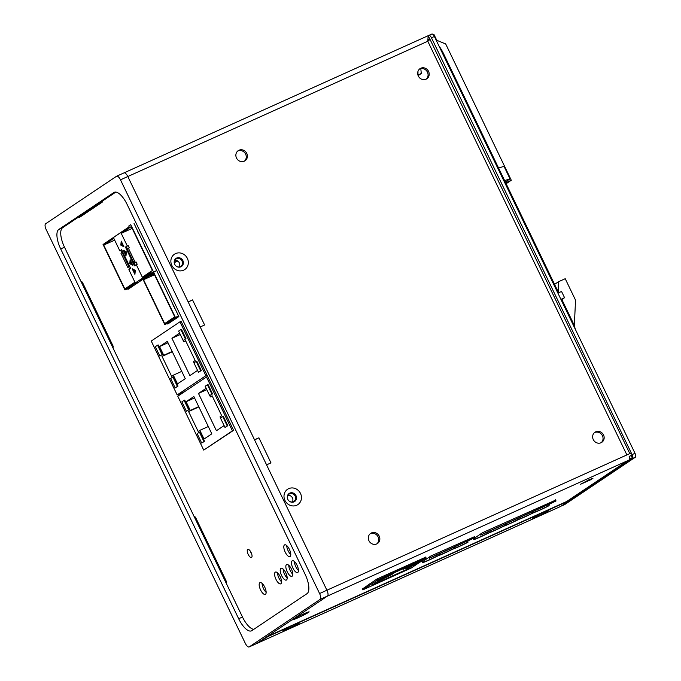 <?xml version="1.0" encoding="UTF-8"?>
<svg xmlns="http://www.w3.org/2000/svg" width="681" height="681" viewBox="0 0 681 681"><rect width="100%" height="100%" fill="white"/><g stroke="black" fill="none" stroke-linecap="round" stroke-linejoin="round"><path stroke-width="1.02" d="M427.855 40.375L429.745 38.817L428.17 35.701L427.787 41.235L127.815 176.532A5.227 2.009 -114.3 0 0 123.976 172.897A5.227 2.009 -114.3 0 0 123.865 172.957A5.227 2.009 65.7 0 1 123.976 172.897A5.227 2.009 65.7 0 1 127.815 176.532L188.152 301.887L192.544 299.904L204.615 324.982L200.214 326.965L254.515 439.79L258.916 437.806L270.978 462.876L266.577 464.859L326.914 590.223A5.227 2.009 65.7 0 1 327.484 596.054L256.575 643.579A5.227 2.009 65.7 0 1 256.465 643.647A5.227 2.009 -114.3 0 0 256.575 643.579L268.178 636.446L569.614 500.492L560.642 506.443M299.18 623.158A9.236 0.553 154.3 0 0 299.666 622.621A9.236 0.553 154.3 0 0 292.387 625.584A9.236 0.553 154.3 0 0 283.645 630.163A9.236 0.553 154.3 0 0 283.109 630.589A9.236 0.553 154.3 0 0 289.587 628.129A9.236 0.553 154.3 0 0 299.18 623.158M532.891 517.747A9.236 0.553 154.3 0 0 532.355 518.173A9.236 0.553 154.3 0 0 538.833 515.713A9.236 0.553 154.3 0 0 548.426 510.741A9.236 0.553 154.3 0 0 548.912 510.205A9.236 0.553 154.3 0 0 541.633 513.168A9.236 0.553 154.3 0 0 532.891 517.747M631.636 453.733L632.062 454.627A3.482 1.336 65.7 0 1 632.445 458.517L561.467 505.949L564.464 504.715L635.382 457.189A3.482 1.336 -114.3 0 0 634.998 453.299L434.393 36.476A3.482 1.336 -114.3 0 0 431.831 34.05A3.482 1.336 -114.3 0 0 431.754 34.093L428.979 35.344M428.281 35.778L428.826 35.412A3.482 1.336 65.7 0 1 428.902 35.369A3.482 1.336 65.7 0 1 431.456 37.795L631.261 452.959M418.125 75.617L421.284 73.497L420.798 68.619M417.998 71.292L417.938 75.097M421.284 73.497L418.347 74.825M595.764 431.78A6.095 5.618 56.2 0 0 595.007 432.197A6.095 5.618 56.2 0 0 593.491 439.994A6.095 5.618 56.2 0 0 601.042 442.744A6.095 5.618 56.2 0 0 601.8 442.327A6.095 5.618 56.2 0 0 603.315 434.538A6.095 5.618 56.2 0 0 595.764 431.78M371.443 532.951A6.095 5.618 56.2 0 0 370.685 533.368A6.095 5.618 56.2 0 0 369.17 541.165A6.095 5.618 56.2 0 0 376.721 543.923A6.095 5.618 56.2 0 0 377.478 543.506A6.095 5.618 56.2 0 0 378.994 535.709A6.095 5.618 56.2 0 0 371.443 532.951M420.798 68.228A6.095 5.618 56.2 0 0 420.041 68.645A6.095 5.618 56.2 0 0 418.526 76.442A6.095 5.618 56.2 0 0 426.076 79.192A6.095 5.618 56.2 0 0 426.834 78.775A6.095 5.618 56.2 0 0 428.349 70.986A6.095 5.618 56.2 0 0 420.798 68.228M238.997 150.22A6.095 5.618 56.2 0 0 238.239 150.646A6.095 5.618 56.2 0 0 236.716 158.435A6.095 5.618 56.2 0 0 244.275 161.193A6.095 5.618 56.2 0 0 245.024 160.776A6.095 5.618 56.2 0 0 246.548 152.978A6.095 5.618 56.2 0 0 238.997 150.22M175.604 253.579A9.236 8.504 56.2 0 0 171.825 265.386A9.236 8.504 56.2 0 0 183.598 270.187A9.236 8.504 56.2 0 0 187.369 258.38A9.236 8.504 56.2 0 0 175.604 253.579M288.727 488.635A9.236 8.504 56.2 0 0 284.956 500.441A9.236 8.504 56.2 0 0 296.72 505.242A9.236 8.504 56.2 0 0 300.491 493.427A9.236 8.504 56.2 0 0 288.727 488.635M175.919 258.482A4.878 4.495 -123.8 0 1 181.342 266.577M289.042 493.538A4.878 4.495 -123.8 0 1 294.464 501.633M237.703 151.054A6.095 5.618 -123.8 0 1 237.865 150.978A6.095 5.618 -123.8 0 1 245.228 153.421A6.095 5.618 -123.8 0 1 244.436 161.116M419.505 69.062A6.095 5.618 -123.8 0 1 419.675 68.977A6.095 5.618 -123.8 0 1 427.03 71.42A6.095 5.618 -123.8 0 1 426.246 79.115M370.149 533.785A6.095 5.618 -123.8 0 1 370.311 533.708A6.095 5.618 -123.8 0 1 377.674 536.151A6.095 5.618 -123.8 0 1 376.891 543.838M594.47 432.614A6.095 5.618 -123.8 0 1 594.632 432.529A6.095 5.618 -123.8 0 1 601.995 434.972A6.095 5.618 -123.8 0 1 601.212 442.667M266.62 636.837A3.831 1.473 65.7 0 0 266.705 636.795L327.484 596.054A5.227 2.009 -114.3 0 0 326.914 590.223L631.287 452.942A5.227 2.009 -114.3 0 1 632.096 455.078L629.167 456.406A5.227 2.009 -114.3 0 1 629.44 459.156L632.368 457.828L630.776 455.674M632.368 457.828A5.227 2.009 -114.3 0 1 631.857 458.781L320.155 599.365L249.246 646.89A5.227 2.009 65.7 0 1 249.127 646.95A5.227 2.009 65.7 0 1 245.296 643.315L46.197 229.625A5.227 2.009 65.7 0 1 45.618 223.785L116.536 176.268A5.227 2.009 65.7 0 1 116.647 176.2A5.227 2.009 65.7 0 1 120.486 179.835L319.585 593.534A5.227 2.009 65.7 0 1 320.155 599.365M266.705 636.795L566.677 501.497A5.227 4.818 56.2 0 0 567.324 501.139L627.805 460.611M308.595 612.347A9.236 0.553 154.3 0 0 309.08 611.819A9.236 0.553 154.3 0 0 301.802 614.781A9.236 0.553 154.3 0 0 293.06 619.352A9.236 0.553 154.3 0 0 292.524 619.787A9.236 0.553 154.3 0 0 299.002 617.318A9.236 0.553 154.3 0 0 308.595 612.347M474.572 536.654L430.818 556.011L422.16 562.012M467.626 541.31L469.413 540.11M425.727 557.169L376.933 579.012L362.386 588.98M473.474 538.875L482.429 532.738L555.687 500.092M548.741 504.749L550.529 503.548M588.912 479.799L580.382 484.336L590.299 479.943L592.947 478.292L588.912 479.799M627.465 460.765L566.677 501.497L571.078 499.513A3.831 1.473 -114.3 0 1 570.993 499.556L266.663 636.82M570.755 498.841L571.078 499.513M626.886 454.925L427.787 41.235L430.051 39.438L629.814 453.614M427.847 40.434L430.051 39.438M428.494 39.651L429.464 38.936M192.544 299.904L188.211 302.024M258.916 437.806L254.575 439.917M174.685 264.279A4.878 4.495 56.2 0 0 181.504 266.475A4.878 4.495 56.2 0 0 176.677 258.039A4.878 4.495 56.2 0 0 174.685 264.279M287.808 499.335A4.878 4.495 56.2 0 0 294.626 501.531A4.878 4.495 56.2 0 0 289.8 493.095A4.878 4.495 56.2 0 0 287.808 499.335M120.486 179.835L127.815 176.532L326.914 590.223L319.585 593.534M256.337 643.69A5.227 2.009 -114.3 0 0 256.465 643.647L560.795 506.383M82.086 281.951L113.174 346.535M195.209 517.007L226.296 581.591M113.931 192.51L58.779 229.48A17.425 6.691 -114.3 0 0 60.694 248.923L238.673 618.74A17.425 6.691 -114.3 0 0 251.468 630.844A17.425 6.691 -114.3 0 0 251.842 630.64L306.995 593.679A17.425 6.691 -114.3 0 0 305.088 574.236L127.1 204.411A17.425 6.691 -114.3 0 0 114.314 192.306A17.425 6.691 -114.3 0 0 113.931 192.51L114.723 192.161M115.821 192.085L62.592 227.76A17.425 6.691 65.7 0 0 64.508 247.203L242.487 617.02A17.425 6.691 65.7 0 0 253.766 629.346M174.379 263.479A4.358 4.009 -123.8 0 1 181.87 260.763A4.358 4.009 -123.8 0 1 176.132 266.109M179.231 266.926A4.358 4.009 56.2 0 0 174.796 260.312M292.353 501.982A4.358 4.009 56.2 0 0 287.918 495.359M287.501 498.535A4.358 4.009 -123.8 0 1 294.992 495.819A4.358 4.009 -123.8 0 1 289.263 501.156M194.545 516.658L194.468 516.692A1.745 0.672 -114.3 0 1 194.502 516.666A1.745 0.672 -114.3 0 1 195.787 517.883L225.956 580.561A1.745 0.672 -114.3 0 1 226.143 582.51L225.939 582.638M81.422 281.602L81.345 281.636A1.745 0.672 -114.3 0 1 81.379 281.619A1.745 0.672 -114.3 0 1 82.665 282.828L112.825 345.505A1.745 0.672 -114.3 0 1 113.02 347.455L112.816 347.591M78.979 216.779A1.745 0.672 -114.3 0 0 79.762 217.205A1.745 0.672 -114.3 0 0 79.796 217.179L102.312 202.095A1.745 0.672 -114.3 0 0 102.439 201.057M275.984 579.361A6.452 2.477 -114.3 0 0 280.725 583.847A6.452 2.477 -114.3 0 0 280.155 576.569A6.452 2.477 -114.3 0 0 275.413 572.083A6.452 2.477 -114.3 0 0 275.984 579.361M281.611 575.59A6.452 2.477 -114.3 0 0 286.352 580.076A6.452 2.477 -114.3 0 0 285.782 572.798A6.452 2.477 -114.3 0 0 281.04 568.312A6.452 2.477 -114.3 0 0 281.611 575.59M287.237 571.819A6.452 2.477 -114.3 0 0 291.979 576.305A6.452 2.477 -114.3 0 0 291.408 569.027A6.452 2.477 -114.3 0 0 286.675 564.532A6.452 2.477 -114.3 0 0 287.237 571.819M285.203 552.129A6.452 2.477 -114.3 0 0 289.944 556.615A6.452 2.477 -114.3 0 0 289.374 549.329A6.452 2.477 -114.3 0 0 284.641 544.843A6.452 2.477 -114.3 0 0 285.203 552.129M292.873 568.048A6.452 2.477 -114.3 0 0 297.606 572.534A6.452 2.477 -114.3 0 0 297.044 565.256A6.452 2.477 -114.3 0 0 292.302 560.761A6.452 2.477 -114.3 0 0 292.873 568.048M128.539 227.394A26.133 24.073 -123.8 0 1 129.109 226.833L105.538 242.819M127.619 288.701L127.943 289.374L142.967 279.295M167.449 323.356L167.764 324.028L178.856 316.597L134.055 223.513M184.926 391.439L177.171 394.937L205.875 375.699L179.946 321.824L181.112 321.296L233.592 430.332L203.713 450.098L232.417 430.86L206.488 376.985L177.784 396.223L203.713 450.098M178.865 395.499L178.337 394.41M260.568 589.916A6.452 2.477 -114.3 0 0 265.309 594.402A6.452 2.477 -114.3 0 0 264.739 587.116A6.452 2.477 -114.3 0 0 259.997 582.63A6.452 2.477 -114.3 0 0 260.568 589.916M248.207 554.419A4.461 1.711 -114.3 0 0 251.476 557.518A4.461 1.711 -114.3 0 0 251.085 552.487A4.461 1.711 -114.3 0 0 247.816 549.388A4.461 1.711 -114.3 0 0 248.207 554.419M82.095 215.647A1.745 0.672 65.7 0 1 81.601 215.017M281.559 581.787A6.452 2.477 65.7 0 1 278.921 578.041A6.452 2.477 65.7 0 1 277.516 572.823M287.186 578.016A6.452 2.477 65.7 0 1 284.547 574.27A6.452 2.477 65.7 0 1 283.143 569.052M292.813 574.245A6.452 2.477 65.7 0 1 290.174 570.499A6.452 2.477 65.7 0 1 288.77 565.281M290.778 554.547A6.452 2.477 65.7 0 1 288.14 550.801A6.452 2.477 65.7 0 1 286.735 545.583M298.44 570.474A6.452 2.477 65.7 0 1 295.801 566.728A6.452 2.477 65.7 0 1 294.396 561.51M181.563 393.686L181.274 393.082M262.1 583.37A6.452 2.477 -114.3 0 0 263.496 588.588A6.452 2.477 -114.3 0 0 266.135 592.334M250.48 551.397A4.461 1.711 -114.3 0 0 251.136 553.1A4.461 1.711 -114.3 0 0 251.74 554.198M105.47 242.674L106.313 242.291M207.041 375.171L205.875 375.699M179.946 321.824L151.242 341.062L177.171 394.937M171.629 376.312L173.314 375.18L177.503 383.871L185.266 378.67L167.322 341.377L159.55 346.578L163.738 355.278L162.052 356.41L171.629 376.312M175.153 387.906L177.996 386.136L173.468 376.729L172.88 376.993L170.633 378.508L175.153 387.906L177.409 386.399L172.88 376.993M159.848 356.095L162.682 354.324L158.162 344.918L157.575 345.182L155.319 346.697L159.848 356.095L162.095 354.588L157.575 345.182M183.24 340.44L183.887 341.777L185.572 340.645L195.149 360.538L193.464 361.671L194.017 362.828M197.558 370.43L189.88 375.58L171.935 338.278L179.614 333.137M196.179 361.381L196.766 361.117L201.295 370.524L198.46 372.294L193.932 362.888L196.179 361.381L200.708 370.787L198.46 372.294M180.874 329.57L181.461 329.306L185.981 338.712L183.146 340.483L178.618 331.077L180.874 329.57L185.394 338.976L183.146 340.483M173.314 375.18L181.759 371.366M159.55 346.578L167.994 342.773M163.738 355.278L172.174 351.473M162.052 356.41L172.327 351.771M177.996 386.136L177.409 386.399M162.682 354.324L162.095 354.588M187.037 343.675L187.777 345.25M188.543 346.808L189.284 348.383M190.05 349.94L190.808 351.507M191.557 353.081L192.314 354.648M193.072 356.214L193.821 357.78M194.579 359.347L195.141 360.547M171.935 338.278L180.278 334.516M185.709 340.951L186.271 342.117M183.887 341.777L185.717 340.943M201.295 370.524L200.708 370.787M185.981 338.712L185.394 338.976M233.592 430.332L232.417 430.86M207.662 376.457L206.488 376.985M198.171 431.465L199.865 430.332L204.045 439.032L211.817 433.831L193.864 396.529L186.1 401.739L190.288 410.439L188.594 411.562L198.171 431.465M201.704 443.067L204.538 441.297L200.018 431.89L199.431 432.154L197.175 433.661L201.704 443.067L203.951 441.56L199.431 432.154M186.39 411.256L189.233 409.485L184.704 400.079L184.117 400.343L181.87 401.858L186.39 411.256L188.646 409.749L184.117 400.343M209.791 395.601L210.429 396.929L212.123 395.797L221.7 415.699L220.014 416.832L220.567 417.989M224.109 425.591L216.43 430.732L198.477 393.439L206.156 388.298M222.73 416.542L223.317 416.278L227.837 425.676L225.002 427.455L220.474 418.049L222.73 416.542L227.25 425.94L225.002 427.455M207.416 384.731L208.003 384.467L212.532 393.865L209.697 395.644L205.168 386.238L207.416 384.731L211.944 394.129L209.697 395.644M199.865 430.332L208.301 426.527M186.1 401.739L194.536 397.934M190.288 410.439L198.724 406.625M188.594 411.562L198.869 406.932M204.538 441.297L203.951 441.56M189.233 409.485L188.646 409.749M212.83 397.27L212.259 396.112M213.579 398.836L214.328 400.411M215.094 401.969L215.843 403.535M216.601 405.101L217.341 406.676M218.107 408.234L218.856 409.8M219.614 411.375L220.355 412.941M221.121 414.508L221.691 415.708M198.477 393.439L206.82 389.677M210.429 396.929L212.268 396.104M227.837 425.676L227.25 425.94M212.532 393.865L211.944 394.129M124.929 289.919L151.046 272.417L151.497 273.353L156.698 270.561L153.523 272L130.752 224.67L128.726 226.032L129.177 226.969L103.061 244.47L124.929 289.919L131.646 286.888M181.563 259.35L180.959 259.623M177.784 261.053L174.251 262.653M145.972 248.897A26.133 1.558 -25.7 0 1 146.211 248.778L144.159 245.134A26.133 1.558 154.3 0 1 144.406 245.015M139.562 235.575A26.133 1.558 -25.7 0 1 139.801 235.456L137.749 231.812A26.133 1.558 154.3 0 1 137.996 231.693M152.382 262.211A26.133 1.558 -25.7 0 1 152.629 262.1L150.578 258.457A26.133 1.558 154.3 0 1 150.816 258.337M131.782 286.795A26.133 24.073 56.2 0 1 130.565 286.786L133.816 285.016A25.265 23.273 56.2 0 0 134.498 284.981M136.055 283.934A26.133 24.073 56.2 0 1 134.838 283.917L138.098 282.155A25.265 23.273 56.2 0 0 138.771 282.113M141.239 280.461A26.133 24.073 56.2 0 1 140.022 280.444L143.01 278.801M148.543 275.337A26.133 24.073 56.2 0 1 147.675 275.32L150.927 273.549A25.265 23.273 56.2 0 0 151.114 273.541M143.368 278.801A26.133 24.073 56.2 0 1 142.499 278.784L145.751 277.022A25.265 23.273 56.2 0 0 146.049 277.005M129.756 263.683L132.863 265.326L130.148 259.682L129.756 263.683L130.633 263.283L130.846 261.129M125.985 255.843L126.377 251.851L123.27 250.208L125.985 255.843M120.826 245.134L123.942 246.786L121.227 241.142L120.826 245.134L121.712 244.743L121.925 242.589M132.191 268.748L134.906 274.392L135.306 270.391L132.191 268.748M128.879 269.659L130.675 268.45L121.627 249.646L119.83 250.855L113.795 238.316L103.716 245.066L124.836 288.948L134.906 282.189L128.879 269.659M127.253 245.875L125.457 247.084L134.506 265.888L136.302 264.679L142.338 277.218L152.416 270.459L131.297 226.586L121.218 233.336L127.253 245.875L128.139 245.475L126.334 246.684L127.398 248.888M132.31 264.168L130.633 263.283M124.7 250.966L126.164 254.004M123.389 245.628L121.712 244.743M133.629 269.506L135.093 272.545M129.688 269.114L128.624 266.909L127.747 267.31L120.954 253.204L122.086 252.447L128.871 266.552L127.747 267.31M119.83 250.855L120.707 250.455L121.771 252.66M121.695 249.791L120.707 250.455M122.086 252.447L122.818 252.115M103.716 245.066L114.663 240.129M125.457 247.084L126.334 246.684M136.302 264.679L137.187 264.279L136.055 261.93L134.046 263.079L127.262 248.982L128.386 248.225L135.17 262.33L136.055 261.93M128.386 248.225L129.262 247.824L128.139 245.475M121.218 233.336L132.174 228.399M134.191 263.019L135.315 265.343M135.17 262.33L134.046 263.079M133.127 285.892A26.133 24.073 -123.8 0 1 131.918 285.875M137.409 283.024A26.133 24.073 -123.8 0 1 136.191 283.015M142.584 279.559A26.133 24.073 -123.8 0 1 141.367 279.542M154.136 274.051A26.133 24.073 -123.8 0 1 151.522 274.375M149.897 274.426A26.133 24.073 -123.8 0 1 149.028 274.409M150.212 275.277A26.133 24.073 56.2 0 0 154.4 274.596M144.721 277.899A26.133 24.073 -123.8 0 1 143.844 277.882M111.429 238.861A26.133 24.073 -123.8 0 1 111.999 238.299M110.645 239.201A26.133 24.073 56.2 0 0 110.075 239.772M115.702 236.001A26.133 24.073 -123.8 0 1 116.281 235.43M114.927 236.333A26.133 24.073 56.2 0 0 114.357 236.903M120.886 232.527A26.133 24.073 -123.8 0 1 121.456 231.957M120.103 232.868A26.133 24.073 56.2 0 0 119.533 233.43M127.756 227.735A26.133 24.073 56.2 0 0 127.185 228.305M123.363 230.868A26.133 24.073 -123.8 0 1 123.933 230.297M122.58 231.208A26.133 24.073 56.2 0 0 122.01 231.77M548.554 504.366L549.141 505.591L547.541 506.485A12.547 0.749 -25.7 0 1 534.27 512.47L532.644 513.202A12.547 0.749 -25.7 0 1 519.382 519.186L517.756 519.926A12.547 0.749 -25.7 0 1 504.485 525.911L502.859 526.643A12.547 0.749 -25.7 0 1 489.588 532.627L487.962 533.359A12.547 0.749 -25.7 0 1 474.691 539.343L473.874 539.71L473.423 538.773M550.495 503.489L544.928 506M481.169 533.581L481.527 534.585L480.743 535.113L544.987 506.136M481.527 534.585L556.011 500.986L555.56 499.752M550.563 503.617L556.011 500.986M480.743 535.113L480.292 534.168M473.874 539.71L476.249 538.467A10.104 0.604 154.3 0 0 487.979 533.18L491.146 531.75A10.104 0.604 154.3 0 0 502.876 526.464L506.043 525.034A10.104 0.604 154.3 0 0 517.773 519.739L520.939 518.318A10.104 0.604 154.3 0 0 532.661 513.023L535.828 511.593A10.104 0.604 154.3 0 0 547.558 506.306L549.141 505.591M474.666 539.182L474.214 538.245M546.971 505.081L547.558 506.306M535.828 511.593L535.24 510.367M532.074 511.797L532.661 513.023M520.939 518.318L520.344 517.092M517.177 518.513L517.773 519.739M506.043 525.034L505.447 523.808M502.28 525.238L502.876 526.464M491.146 531.75L490.55 530.525M487.383 531.955L487.979 533.18M476.249 538.467L475.67 537.266M436.64 556.479A12.547 0.749 -25.7 0 1 423.369 562.463L424.927 561.595A10.104 0.604 154.3 0 0 436.657 556.3L439.824 554.87A10.104 0.604 154.3 0 0 451.554 549.584L454.721 548.154A10.104 0.604 154.3 0 0 466.451 542.868L468.034 542.153L466.434 543.046A12.547 0.749 -25.7 0 1 453.163 549.031L451.537 549.763A12.547 0.749 -25.7 0 1 438.266 555.747L436.64 556.479M422.552 562.829L422.092 561.868M469.388 540.05L463.812 542.561M429.83 556.675L430.213 557.705L429.422 558.233L463.88 542.689M430.213 557.705L474.895 537.547L474.453 536.33M469.447 540.178L474.895 537.547M429.422 558.233L428.953 557.262M467.438 540.927L468.034 542.153M465.855 541.642L466.451 542.868M454.721 548.154L454.133 546.928M450.967 548.358L451.554 549.584M439.824 554.87L439.236 553.644M436.07 555.075L436.657 556.3M424.927 561.595L424.331 560.361M423.344 562.302L422.875 561.34M377.427 578.79L377.895 579.769L370.583 584.673L370.072 583.608M367.587 585.277L368.327 586.179L362.811 589.874L411.052 568.124L418.713 562.983M362.301 588.818L362.811 589.874M409.349 565.902L421.079 560.616L421.377 561.238L418.9 562.898L407.178 568.192L406.872 567.562L409.349 565.902L409.647 566.532L421.377 561.238L426.136 558.011L418.806 561.323L418.432 560.293M425.659 557.032L426.136 558.011M412.567 562.94L412.941 563.962L418.806 561.323M368.327 586.179L370.583 584.673L369.834 583.77M412.465 562.983L412.941 563.962L377.895 579.769M406.915 567.648L403.492 569.188L406.421 567.23L394.691 572.517L391.992 574.321M377.802 581.31L372.371 584.945L407.119 569.273L411.971 566.03M392.06 574.466L391.754 573.836L380.024 579.131L377.546 580.791L377.853 581.412L392.06 574.466L377.853 581.412M384.756 575.479L385.225 576.466L384.859 575.436M391.09 573.819L390.724 572.789M403.492 569.188L403.237 568.661M407.119 569.273L406.438 567.86M380.024 579.131L380.33 579.752M407.178 568.192L409.647 566.532M171.169 321.679L164.759 324.573L175.392 317.44L153.523 272L142.891 279.125L164.759 324.573M178.575 316.01L175.392 317.44M171.271 321.679A26.133 24.073 56.2 0 1 170.054 321.662L173.306 319.9A25.265 23.273 56.2 0 0 173.987 319.857M175.826 318.623A26.133 24.073 56.2 0 1 174.608 318.606L177.869 316.844A25.265 23.273 56.2 0 0 178.541 316.801M174.336 261.461L176.575 260.457M179.963 258.933L180.652 258.618M174.711 308.595A26.133 1.558 -25.7 0 1 174.949 308.484L172.897 304.833A26.133 1.558 154.3 0 1 173.136 304.722M161.882 281.96A26.133 1.558 -25.7 0 1 162.129 281.84L160.078 278.197A26.133 1.558 154.3 0 1 160.316 278.078M164.666 323.594L174.736 316.844L153.617 272.97L143.546 279.721L164.666 323.594M143.546 279.721L154.493 274.784M150.918 273.745A26.133 24.073 -123.8 0 1 151.437 273.226M172.616 320.777A26.133 24.073 -123.8 0 1 171.408 320.76M177.179 317.721A26.133 24.073 -123.8 0 1 175.962 317.704M575.436 329.553A20.907 8.036 -114.3 0 0 572.193 320.981L561.629 299.036L564.566 297.716L561.868 299.521M438.956 45.959A20.907 8.036 -114.3 0 1 443.527 53.637L558.616 292.77L561.544 291.451L564.566 297.716M505.319 182.031L510.035 178.865L504.008 166.326L498.586 168.037M436.104 40.034L445.68 43.942L511.295 180.269L505.694 182.797M506.136 183.725L511.295 180.269M504.621 180.567L510.035 178.865M558.165 291.834L558.42 281.772L565.221 278.708L575.539 300.142L574.313 326.029M558.301 291.749L558.76 292.702M558.42 281.772L554.564 284.36M436.759 40.298L433.916 34.39L433.218 34.697M93.331 208.114L88.964 210.089M249.246 646.89L560.948 506.298M434.393 36.476L431.456 37.795M635.382 457.189L632.445 458.517M632.062 454.627L634.998 453.299M58.779 229.48L62.592 227.76M238.673 618.74L242.487 617.02M64.508 247.203L60.694 248.923M81.243 281.977L81.822 281.713L81.243 281.985M194.953 516.777L194.366 517.041L194.945 516.768M571.47 321.304L572.193 320.981M443.527 53.637L442.812 53.969M428.902 35.369L431.831 34.05M116.647 176.2L428.17 35.701M249.127 646.95L256.465 643.647M98.192 204.853L97.843 204.13M180.788 266.331L179.529 267.173M175.936 259.095L174.685 259.938M292.651 502.229L293.911 501.386M287.808 494.985L289.059 494.151"/></g></svg>

